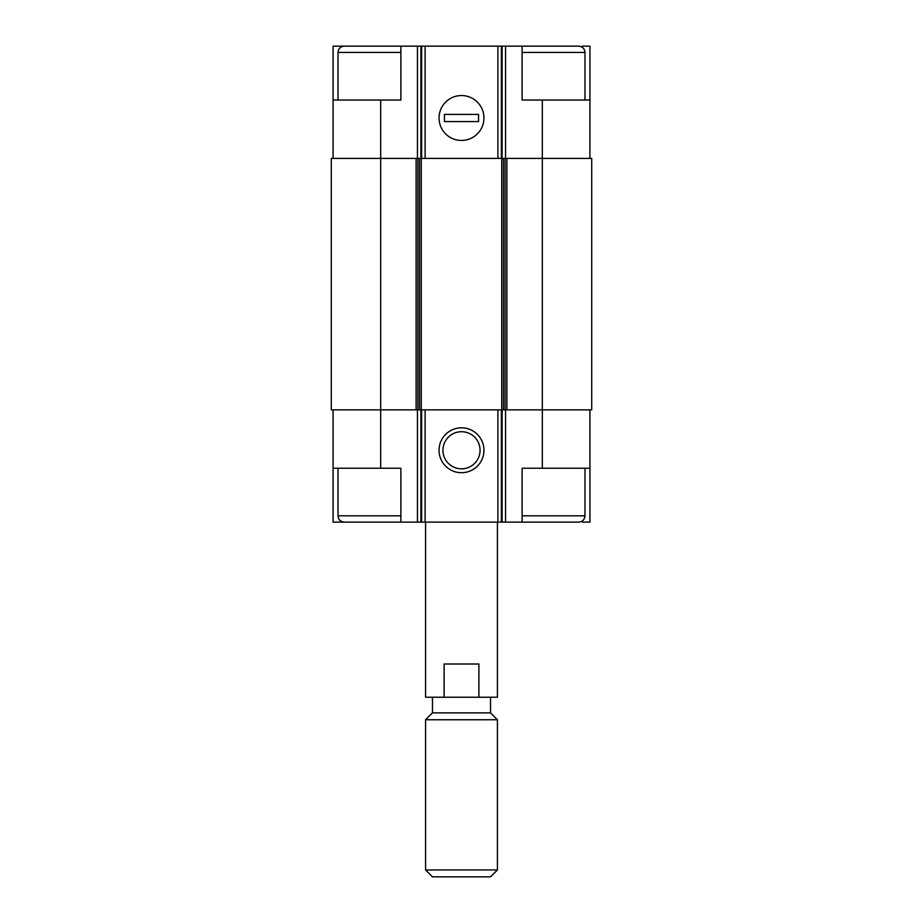 <?xml version="1.0" encoding="UTF-8"?>
<svg xmlns="http://www.w3.org/2000/svg" width="923" height="923" viewBox="0 0 923 923"><rect width="100%" height="100%" fill="white"/><g stroke="black" fill="none" stroke-linecap="round" stroke-linejoin="round"><path stroke-width="1.38" d="M582.425 47.373L582.425 46.15L589.924 46.15L589.924 100.03L542.32 100.03L542.32 409.858L591.712 409.858L591.712 158.41L416.111 158.41L416.111 409.858L380.68 409.858L380.68 468.238L400.882 468.238L400.882 522.118L522.118 522.118L522.118 468.238L589.924 468.238L589.924 522.118L582.425 522.118L582.425 520.895M380.68 468.238L333.076 468.238L333.076 522.118L340.575 522.118L340.575 520.895M340.575 47.373L340.575 46.15L333.076 46.15L333.076 100.03L400.882 100.03L400.882 46.15L420.9 46.15L420.9 158.41M420.9 46.15L522.118 46.15L522.118 100.03L542.32 100.03M589.924 409.858L589.924 468.238M333.076 409.858L333.076 468.238M349.24 522.118L340.575 522.118M461.5 427.822A22.452 22.452 0 0 0 442.059 461.5A22.452 22.452 0 0 0 480.941 461.5A22.452 22.452 0 0 0 461.5 427.822M542.32 468.238L542.32 409.858L416.111 409.858M416.111 158.41L331.288 158.41L331.288 409.858L380.68 409.858L380.68 100.03M589.924 100.03L589.924 158.41M461.5 95.542A22.452 22.452 0 0 0 442.059 129.22A22.452 22.452 0 0 0 480.941 129.22A22.452 22.452 0 0 0 461.5 95.542M333.076 100.03L333.076 158.41M349.24 46.15L340.575 46.15M461.5 431.71A18.564 18.564 0 0 0 445.428 459.55A18.564 18.564 0 0 0 477.572 459.55A18.564 18.564 0 0 0 461.5 431.71M522.118 522.118L578.698 522.118C582.517 521.749 584.605 519.649 584.986 515.83L584.986 468.238M584.986 100.03L584.986 52.438C584.605 48.619 582.517 46.519 578.698 46.15L522.118 46.15M400.882 515.83L338.014 515.83C338.395 519.649 340.483 521.749 344.302 522.118L400.882 522.118M338.014 100.03L338.014 52.438C338.395 48.619 340.483 46.519 344.302 46.15L400.882 46.15M425.572 522.118L425.572 697.234L497.428 697.234L497.428 522.118M444.113 697.234L444.113 664.006L478.887 664.006L478.887 697.234M425.572 869.962L432.472 876.85L490.528 876.85L497.428 869.962L497.428 719.755L425.572 719.755L425.572 869.962L497.428 869.962M425.572 719.755L432.472 712.868L490.528 712.868L497.428 719.755M432.472 712.868L432.472 697.234M483.952 117.994A22.452 22.452 0 0 0 450.274 98.553A22.452 22.452 0 0 0 450.274 137.435A22.452 22.452 0 0 0 483.952 117.994M444.436 114.406L444.436 121.582L478.564 121.582L478.564 114.406L444.436 114.406M505.562 409.858L505.562 522.118M417.438 409.858L417.438 522.118M502.1 409.858L502.1 522.118M501.362 409.858L501.362 522.118M497.889 409.858L497.889 522.118M425.111 409.858L425.111 522.118M421.638 409.858L421.638 522.118M420.9 409.858L420.9 522.118M506.889 158.41L506.889 409.858M505.146 158.41L505.146 409.858M503.45 158.41L503.45 409.858M501.72 158.41L501.72 409.858M421.28 158.41L421.28 409.858M419.55 158.41L419.55 409.858M417.854 158.41L417.854 409.858M505.562 46.15L505.562 158.41M502.1 46.15L502.1 158.41M501.362 46.15L501.362 158.41M497.889 46.15L497.889 158.41M425.111 46.15L425.111 158.41M421.638 46.15L421.638 158.41M417.438 46.15L417.438 158.41M522.118 515.83L584.986 515.83M522.118 52.438L584.986 52.438M338.014 52.438L400.882 52.438M338.014 515.83L338.014 468.238M490.528 712.868L490.528 697.234"/></g></svg>
